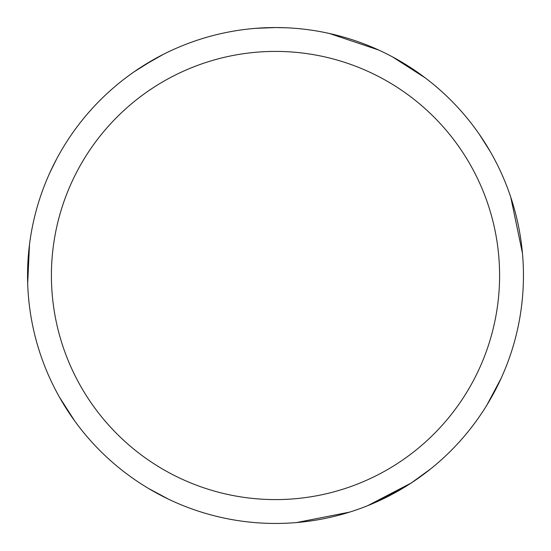 <?xml version="1.0" encoding="UTF-8"?>
<svg xmlns="http://www.w3.org/2000/svg" width="551" height="551" viewBox="0 0 551 551"><rect width="100%" height="100%" fill="white"/><g stroke="black" fill="none" stroke-linecap="round" stroke-linejoin="round"><path stroke-width="0.83" d="M275.5 27.55A247.95 247.95 0 0 1 523.45 275.5A247.95 247.95 0 0 1 275.5 523.45A247.95 247.95 0 0 1 27.55 275.5A247.95 247.95 0 0 1 275.5 27.55M275.5 51.408A224.092 224.092 0 0 1 499.592 275.5A224.092 224.092 0 0 1 275.5 499.592A224.092 224.092 0 0 1 51.408 275.5A224.092 224.092 0 0 1 275.5 51.408M392.422 56.849L425.31 77.925M411.342 482.931L367.744 505.653M349.527 512.141L296.548 522.555M406.397 486.085L371.698 504.027M255.822 28.335L275.479 27.55L286.355 27.791M329.381 33.48L378.682 50.038M479.191 134.12L490.176 151.435M510.777 197.258L522.444 253.219M501.217 378.117L486.967 404.957M430.799 468.791L411.28 482.972M168.709 499.275L148.446 488.427M74.895 421.233L59.398 397.071M27.75 285.494L27.626 281.775M49.914 172.587L56.546 159.149M133.941 71.933L153.763 59.494M27.681 283.565L29.492 244.548M143.246 65.769L163.406 54.335M261.105 27.97L271.478 27.584"/></g></svg>
